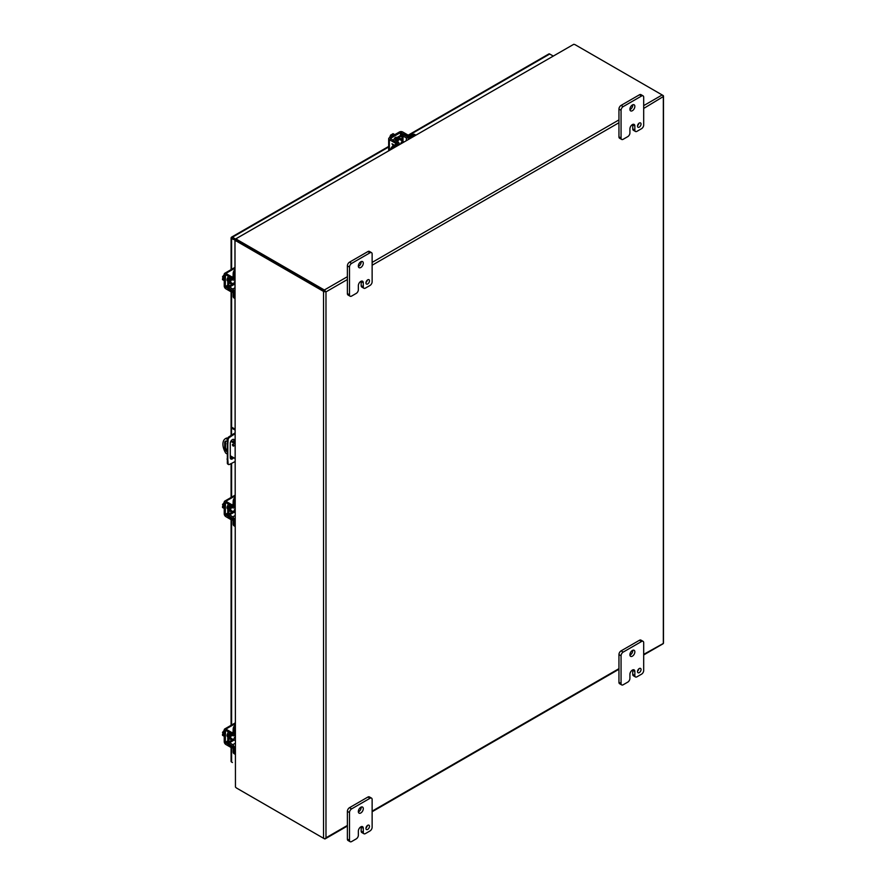 <?xml version="1.0" encoding="UTF-8"?>
<svg xmlns="http://www.w3.org/2000/svg" width="886" height="886" viewBox="0 0 886 886"><rect width="100%" height="100%" fill="white"/><g stroke="black" fill="none" stroke-linecap="round" stroke-linejoin="round"><path stroke-width="1.33" d="M637.543 125.635A2.503 1.44 120 0 0 638.884 123.331M637.51 126.111A2.503 1.44 120 0 0 638.02 127.263A2.503 1.44 120 0 0 639.947 126.587A2.503 1.44 120 0 0 641.043 124.073A2.503 1.44 120 0 0 640.523 122.932A2.503 1.44 120 0 0 638.596 123.597A2.503 1.44 120 0 0 637.51 126.111M629.924 109.654A3.5 2.016 120 0 0 632.737 105.19A3.5 2.016 120 0 0 632.715 104.825M629.902 109.277A3.5 2.016 120 0 0 630.633 110.872A3.5 2.016 120 0 0 633.324 109.942A3.5 2.016 120 0 0 634.852 106.42A3.5 2.016 120 0 0 634.132 104.814A3.5 2.016 120 0 0 631.43 105.755A3.5 2.016 120 0 0 629.902 109.277M629.913 132.955A3.001 1.728 -60 0 1 627.786 136.621L623.179 139.279A3.001 1.728 -60 0 1 621.684 139.434A3.001 1.728 -60 0 1 621.064 138.061L621.064 110.296A3.001 1.728 -60 0 1 623.179 106.619L641.575 96.009A3.001 1.728 -60 0 1 643.07 95.854A3.001 1.728 -60 0 1 643.69 97.227L643.69 124.992A3.001 1.728 -60 0 1 641.575 128.669L636.968 131.327A3.001 1.728 -60 0 1 635.472 131.471A3.001 1.728 -60 0 1 634.852 130.098L634.852 126.011A3.489 2.016 120 0 0 634.132 124.417A3.489 2.016 120 0 0 632.382 124.594A3.489 2.016 120 0 0 629.913 128.869L629.913 132.955M634.852 126.011L632.737 124.793A3.489 2.016 120 0 0 632.715 124.428M632.737 124.793L632.737 128.88A3.001 1.728 120 0 0 633.357 130.253L635.472 131.471M643.07 95.854L640.955 94.636A3.001 1.728 120 0 0 639.459 94.78L641.575 96.009M623.179 106.619L621.064 105.401L639.459 94.78M621.064 105.401A3.001 1.728 120 0 0 618.949 109.078L621.064 110.296M621.064 138.061L618.949 136.843L618.949 109.078M618.949 136.843A3.001 1.728 120 0 0 619.569 138.216L621.684 139.434M233.727 442.114L233.727 440.375A3.001 1.728 120 0 0 233.45 439.323M230.559 458.715A3.001 1.728 120 0 0 232.852 457.242M234.956 461.65L229.419 464.463A2.005 1.152 -60 0 1 228.544 464.497L227.757 464.042A2.005 1.152 -60 0 1 227.348 463.267L227.348 439.234A2.005 1.152 -60 0 1 228.632 437.008L234.956 432.977M233.638 457.708A3.001 1.728 -60 0 1 230.903 459.037A3.001 1.728 -60 0 1 230.271 457.663L230.271 443.288A3.001 1.728 -60 0 1 231.589 440.264A3.001 1.728 -60 0 1 233.893 439.467A3.001 1.728 -60 0 1 234.524 440.84L234.524 442.579M227.015 443.797L227.802 444.251L227.802 459.546L227.015 459.092M227.802 459.546L228.134 463.721L227.348 463.267M228.544 464.497A2.005 1.152 -60 0 1 228.134 463.721M232.409 434.439L233.206 434.904L234.956 433.885M234.956 429.079L232.331 427.561L231.534 428.027L234.956 429.998M233.206 434.904L229.419 437.462L228.632 437.008M227.348 439.234L228.134 439.689A2.005 1.152 -60 0 1 229.419 437.462M228.134 439.689L227.802 444.251M231.534 428.027L231.534 435.037M232.42 238.168L231.6 237.692M548.578 54.301A1.728 0.997 60 0 1 548.866 53.935A1.728 0.997 60 0 1 549.73 54.024L552.82 55.807M236.241 240.494L231.6 238.633A1.728 0.997 0 0 1 231.091 237.935A1.728 0.997 0 0 1 231.268 237.503A1.728 0.997 60 0 1 231.556 237.138A1.728 0.997 60 0 1 232.42 237.226L236.573 239.619M231.268 760.919A1.728 0.997 0 0 0 231.091 761.351A1.728 0.997 0 0 0 231.6 762.049L232.42 762.525A1.728 0.997 -120 0 0 232.42 762.525M324.354 290.94L237.614 240.859L324.354 290.94M236.606 239.896A3.998 2.315 0 0 0 237.614 240.859L237.614 239.918A3.998 2.315 180 0 1 236.606 238.954L236.606 239.896M643.69 108.446L663.326 96.563L663.326 643.435L643.69 654.377M325.162 291.405L325.982 291.882L347.39 279.522M235.454 787.034L234.989 240.582L236.274 240.471A3.998 2.315 60 0 1 237.614 240.859L236.795 241.324L323.534 291.405L323.534 838.278L236.795 788.197A3.998 2.315 60 0 1 235.454 787.034L234.956 240.649M237.614 788.662L237.614 788.662A3.998 2.315 0 0 0 237.614 788.662L324.354 838.743A1.728 0.997 60 0 0 325.217 838.832A1.728 0.997 60 0 0 325.505 838.466L325.982 837.802L325.505 838.466A1.728 0.997 180 0 1 323.534 838.278M643.69 654.964L663.038 643.79A1.728 0.997 60 0 0 663.326 643.435A1.728 0.997 0 0 0 663.492 643.003L663.492 96.131A1.728 0.997 0 0 1 663.326 96.563L663.326 96.563A1.728 0.997 -120 0 0 662.174 94.957L575.424 44.876A3.998 2.315 180 0 0 573.763 44.3L236.064 238.722L236.606 239.851M323.534 291.405A1.728 0.997 180 0 0 325.505 291.605A1.728 0.997 -120 0 0 324.354 289.999L237.614 239.918M235.454 240.948A3.998 2.315 60 0 1 236.795 241.324M663.492 96.131A1.728 0.997 0 0 0 662.983 95.433L662.174 94.957L643.69 105.622M573.763 44.3L236.097 238.666M365.984 282.424A2.503 1.44 120 0 0 367.325 280.12M365.94 282.9A2.503 1.44 120 0 0 366.461 284.041A2.503 1.44 120 0 0 368.388 283.376A2.503 1.44 120 0 0 369.484 280.862A2.503 1.44 120 0 0 368.964 279.71A2.503 1.44 120 0 0 367.037 280.386A2.503 1.44 120 0 0 365.94 282.9M358.365 266.431A3.5 2.016 120 0 0 361.178 261.979A3.5 2.016 120 0 0 361.156 261.603M358.343 266.055A3.5 2.016 120 0 0 359.063 267.661A3.5 2.016 120 0 0 361.765 266.719A3.5 2.016 120 0 0 363.293 263.197A3.5 2.016 120 0 0 362.573 261.603A3.5 2.016 120 0 0 359.871 262.533A3.5 2.016 120 0 0 358.343 266.055M358.354 289.733A3.001 1.728 -60 0 1 356.227 293.41L351.62 296.068A3.001 1.728 -60 0 1 350.125 296.212A3.001 1.728 -60 0 1 349.505 294.839L349.505 267.074A3.001 1.728 -60 0 1 351.62 263.408L370.016 252.787A3.001 1.728 -60 0 1 371.511 252.643A3.001 1.728 -60 0 1 372.131 254.016L372.131 281.781A3.001 1.728 -60 0 1 370.016 285.447L365.409 288.105A3.001 1.728 -60 0 1 363.913 288.26A3.001 1.728 -60 0 1 363.293 286.887L363.293 282.8A3.489 2.016 120 0 0 362.562 281.205A3.489 2.016 120 0 0 360.823 281.371A3.489 2.016 120 0 0 358.354 285.646L358.354 289.733M363.293 282.8L361.178 281.582A3.489 2.016 120 0 0 361.156 281.216M361.178 281.582L361.178 285.657A3.001 1.728 120 0 0 361.798 287.031L363.913 288.26M371.511 252.643L369.396 251.414A3.001 1.728 120 0 0 367.9 251.569L370.016 252.787M351.62 263.408L349.505 262.178L367.9 251.569M349.505 262.178A3.001 1.728 120 0 0 347.39 265.855L349.505 267.074M349.505 294.839L347.39 293.62L347.39 265.855M347.39 293.62A3.001 1.728 120 0 0 348.01 294.994L350.125 296.212M637.543 671.123A2.503 1.44 120 0 0 638.884 668.819M637.51 671.599A2.503 1.44 120 0 0 638.02 672.74A2.503 1.44 120 0 0 639.947 672.075A2.503 1.44 120 0 0 641.043 669.561A2.503 1.44 120 0 0 640.523 668.409A2.503 1.44 120 0 0 638.596 669.085A2.503 1.44 120 0 0 637.51 671.599M629.924 655.131A3.5 2.016 120 0 0 632.737 650.678A3.5 2.016 120 0 0 632.715 650.302M629.902 654.754A3.5 2.016 120 0 0 630.633 656.36A3.5 2.016 120 0 0 633.324 655.418A3.5 2.016 120 0 0 634.852 651.897A3.5 2.016 120 0 0 634.132 650.302A3.5 2.016 120 0 0 631.43 651.232A3.5 2.016 120 0 0 629.902 654.754M629.913 678.432A3.001 1.728 -60 0 1 627.786 682.109L623.179 684.767A3.001 1.728 -60 0 1 621.684 684.911A3.001 1.728 -60 0 1 621.064 683.538L621.064 655.784A3.001 1.728 -60 0 1 623.179 652.107L641.575 641.486A3.001 1.728 -60 0 1 643.07 641.342A3.001 1.728 -60 0 1 643.69 642.715L643.69 670.48A3.001 1.728 -60 0 1 641.575 674.157L636.968 676.804A3.001 1.728 -60 0 1 635.472 676.959A3.001 1.728 -60 0 1 634.852 675.586L634.852 671.499A3.489 2.016 120 0 0 634.132 669.905A3.489 2.016 120 0 0 632.382 670.071A3.489 2.016 120 0 0 629.913 674.357L629.913 678.432M634.852 671.499L632.737 670.281A3.489 2.016 120 0 0 632.715 669.916M632.737 670.281L632.737 674.357A3.001 1.728 120 0 0 633.357 675.73L635.472 676.959M643.07 641.342L640.955 640.124A3.001 1.728 120 0 0 639.459 640.268L641.575 641.486M623.179 652.107L621.064 650.878L639.459 640.268M621.064 650.878A3.001 1.728 120 0 0 618.949 654.555L621.064 655.784M621.064 683.538L618.949 682.32L618.949 654.555M618.949 682.32A3.001 1.728 120 0 0 619.569 683.693L621.684 684.911M365.984 827.901A2.503 1.44 120 0 0 367.325 825.597M365.94 828.388A2.503 1.44 120 0 0 366.461 829.529A2.503 1.44 120 0 0 368.388 828.864A2.503 1.44 120 0 0 369.484 826.339A2.503 1.44 120 0 0 368.964 825.198A2.503 1.44 120 0 0 367.037 825.863A2.503 1.44 120 0 0 365.94 828.388M358.365 811.919A3.5 2.016 120 0 0 361.178 807.467A3.5 2.016 120 0 0 361.156 807.091M358.343 811.543A3.5 2.016 120 0 0 359.063 813.149A3.5 2.016 120 0 0 361.765 812.207A3.5 2.016 120 0 0 363.293 808.685A3.5 2.016 120 0 0 362.573 807.08A3.5 2.016 120 0 0 359.871 808.021A3.5 2.016 120 0 0 358.343 811.543M358.354 835.221A3.001 1.728 -60 0 1 356.227 838.898L351.62 841.556A3.001 1.728 -60 0 1 350.125 841.7A3.001 1.728 -60 0 1 349.505 840.327L349.505 812.562A3.001 1.728 -60 0 1 351.62 808.885L370.016 798.275A3.001 1.728 -60 0 1 371.511 798.12A3.001 1.728 -60 0 1 372.131 799.493L372.131 827.258A3.001 1.728 -60 0 1 370.016 830.935L365.409 833.593A3.001 1.728 -60 0 1 363.913 833.737A3.001 1.728 -60 0 1 363.293 832.364L363.293 828.288A3.489 2.016 120 0 0 362.562 826.682A3.489 2.016 120 0 0 360.823 826.86A3.489 2.016 120 0 0 358.354 831.134L358.354 835.221M363.293 828.288L361.178 827.059A3.489 2.016 120 0 0 361.156 826.693M361.178 827.059L361.178 831.146A3.001 1.728 120 0 0 361.798 832.519L363.913 833.737M371.511 798.12L369.396 796.902A3.001 1.728 120 0 0 367.9 797.046L370.016 798.275M351.62 808.885L349.505 807.667L367.9 797.046M349.505 807.667A3.001 1.728 120 0 0 347.39 811.343L349.505 812.562M349.505 840.327L347.39 839.108L347.39 811.343M347.39 839.108A3.001 1.728 120 0 0 348.01 840.482L350.125 841.7M397.626 141.815A3.123 1.805 -60 0 1 401.203 138.991A3.123 1.805 -60 0 1 401.845 140.42A3.123 1.805 -60 0 1 401.834 140.708M396.551 141.184A3.123 1.805 -60 0 1 400.129 138.371L401.203 138.991M398.379 144.972L398.379 144.141L394.17 146.578A3.998 2.315 120 0 0 392.288 148.483M398.379 144.141A2.293 1.318 0 0 0 399.054 143.211A2.293 1.318 0 0 0 398.412 142.292L395.2 139.744L401.923 135.868L406.331 137.718A2.293 1.318 0 0 0 409.542 137.695L413.751 135.27A3.998 2.315 -60 0 1 415.634 135.004L414.681 134.451A3.998 2.315 120 0 0 412.677 134.65L408.468 137.075L404.06 135.226A2.293 1.318 0 0 0 400.849 135.248L394.126 139.124A2.293 1.318 0 0 0 393.462 140.054A2.293 1.318 0 0 0 394.104 140.974L397.537 143.211L393.096 145.957A3.998 2.315 120 0 0 390.46 149.535M399.885 144.086A3.123 1.805 -60 0 1 399.054 144.484M232.985 739.389A3.123 1.805 -60 0 1 232.741 739.544A3.123 1.805 -60 0 1 231.18 739.699A3.123 1.805 -60 0 1 231.844 735.181M231.18 739.699L230.105 739.079A3.123 1.805 -60 0 1 230.759 734.572M234.956 747.153L234.236 747.562L234.236 752.424A3.998 2.315 120 0 0 234.956 754.185L233.993 753.632A3.998 2.315 120 0 1 233.162 751.804L233.162 746.942L229.352 744.052A2.293 1.318 -120 0 1 227.768 741.261L227.768 733.508A2.293 1.318 -120 0 1 228.234 732.456A2.293 1.318 -120 0 1 229.352 732.556L229.518 732.456M234.236 747.562A2.293 1.318 -120 0 0 232.653 744.772L228.843 741.881L228.998 733.774L232.653 735.635A2.293 1.318 -120 0 0 233.76 735.723A2.293 1.318 -120 0 0 234.236 734.682L234.236 729.82A3.998 2.315 -60 0 1 234.956 727.229M234.956 725.125A3.998 2.315 120 0 0 233.162 729.2L233.007 734.405L229.352 732.556M234.868 735.092A3.123 1.805 -60 0 1 234.934 736L234.114 735.524M232.985 283.708A3.123 1.805 -60 0 1 232.741 283.863A3.123 1.805 -60 0 1 231.18 284.018A3.123 1.805 -60 0 1 231.844 279.511M231.18 284.018L230.105 283.398A3.123 1.805 -60 0 1 230.759 278.902M234.956 291.472L234.236 291.893L234.236 296.755A3.998 2.315 120 0 0 234.956 298.516L233.993 297.962A3.998 2.315 120 0 1 233.162 296.134L233.162 291.272L229.352 288.382A2.293 1.318 -120 0 1 227.768 285.591L227.768 277.827A2.293 1.318 -120 0 1 228.234 276.786A2.293 1.318 -120 0 1 229.352 276.886L229.518 276.786M234.236 291.893A2.293 1.318 -120 0 0 232.653 289.102L228.843 286.211L228.998 278.104L232.653 279.954A2.293 1.318 -120 0 0 233.76 280.054A2.293 1.318 -120 0 0 234.236 279.012L234.236 274.139A3.998 2.315 -60 0 1 234.956 271.559M234.956 269.455A3.998 2.315 120 0 0 233.162 273.519L233.007 278.736L229.352 276.886M234.868 279.411A3.123 1.805 -60 0 1 234.934 280.33M232.985 511.554A3.123 1.805 -60 0 1 232.741 511.709A3.123 1.805 -60 0 1 231.18 511.853A3.123 1.805 -60 0 1 231.844 507.346M231.18 511.853L230.105 511.233A3.123 1.805 -60 0 1 230.759 506.737M234.956 519.318L234.236 519.728L234.236 524.59A3.998 2.315 120 0 0 234.956 526.35L233.993 525.797A3.998 2.315 120 0 1 233.162 523.969L233.162 519.107L229.352 516.217A2.293 1.318 -120 0 1 227.768 513.426L227.768 505.673A2.293 1.318 -120 0 1 228.234 504.621A2.293 1.318 -120 0 1 229.352 504.721L229.518 504.621M234.236 519.728A2.293 1.318 -120 0 0 232.653 516.937L228.843 514.046L228.998 505.939L232.653 507.789A2.293 1.318 -120 0 0 233.76 507.888A2.293 1.318 -120 0 0 234.236 506.847L234.236 501.974A3.998 2.315 -60 0 1 234.956 499.394M234.956 497.29A3.998 2.315 120 0 0 233.162 501.354L233.007 506.57L229.352 504.721M234.868 507.257A3.123 1.805 -60 0 1 234.934 508.165L234.114 507.689M232.464 444.772A0.997 0.576 60 0 1 233.882 445.592A0.997 0.576 60 0 1 232.464 444.772M227.015 453.876L225.797 453.178A12.005 6.933 60 0 1 222.918 444.174A12.005 6.933 60 0 1 225.409 438.67L226.218 438.205A12.005 6.933 60 0 1 226.606 438.005L227.503 438.526M225.409 438.67A12.005 6.933 60 0 1 225.797 438.481L226.606 438.005M225.875 441.073A3.5 2.016 -120 0 0 225.509 442.347L225.509 447.098A3.5 2.016 -120 0 0 227.015 450.586M233.295 444.44A0.997 0.576 -120 0 0 233.871 445.448M231.235 440.685L234.956 442.823M227.015 451.749A3.5 2.016 60 0 1 224.69 447.563L224.69 442.823A3.5 2.016 60 0 1 225.421 441.217A3.5 2.016 60 0 1 227.181 441.405M234.956 458.461L230.271 455.769M234.956 443.764L230.803 441.372M227.337 439.367L225.797 438.481M400.826 143.554A1.949 1.13 -60 0 1 402.166 141.561A1.949 1.13 -60 0 1 403.141 141.461A1.949 1.13 -60 0 1 403.507 142.004M394.791 134.661L393.074 133.664L392.221 134.151L393.295 134.772L392.531 135.226L391.457 134.594L390.604 135.093L392.321 136.079M389.552 137.684L390.604 135.093M392.675 135.137L392.221 134.151M394.503 134.827A3.998 2.315 120 0 0 393.882 135.104A3.998 2.315 120 0 0 393.273 135.536M394.104 139.135A2.248 1.296 -60 0 1 395.466 137.452A2.248 1.296 -60 0 1 396.596 137.341A2.248 1.296 -60 0 1 396.839 137.563M389.353 150.177L389.353 139.667A2.293 1.318 -0 0 1 388.677 138.737A2.293 1.318 -0 0 1 389.353 137.795L399.442 131.981A2.293 1.318 180 0 1 402.676 131.981L408.136 135.126A2.005 1.152 -120 0 1 409.332 136.577M397.083 143.654A2.005 1.152 -120 0 0 395.887 142.203L390.427 138.415L400.516 132.601L407.062 135.746A2.005 1.152 60 0 1 408.247 137.164M389.353 139.667L394.813 142.823A2.005 1.152 60 0 1 396.009 144.274M391.989 143.765L393.262 145.858L391.977 143.754L394.436 145.182M392.553 144.473L393.827 145.204L392.542 144.484L393.45 145.747M234.956 284.517A1.949 1.13 -60 0 1 234.292 284.472A1.949 1.13 -60 0 1 233.893 283.575A1.949 1.13 -60 0 1 234.956 281.416M224.224 277.794L222.508 276.797L224.224 274.582M224.224 280.64L222.508 279.644L222.508 278.669L223.582 279.289L222.508 276.797M222.508 278.669L223.582 278.569M224.224 278.88A3.998 2.315 120 0 0 224.158 279.633A3.998 2.315 120 0 0 224.224 280.308M227.768 280.962A2.248 1.296 -60 0 1 227.447 280.862A2.248 1.296 -60 0 1 226.982 279.832A2.248 1.296 -60 0 1 227.768 277.794M233.162 292.269A2.005 1.152 0 0 1 231.301 291.959L225.852 288.803A2.293 1.318 -120 0 1 224.224 286.001L224.224 274.361A2.293 1.318 60 0 1 224.701 273.309A2.293 1.318 60 0 1 225.852 273.42L234.956 268.17M227.768 280.696L227.037 280.286A2.248 1.296 120 0 0 227.082 280.308M233.129 291.029A2.005 1.152 180 0 1 231.301 290.719L225.299 286.621L225.465 274.627L231.301 277.816A2.005 1.152 0 0 0 233.162 278.126M233.162 276.886A2.005 1.152 180 0 1 231.301 276.576L225.852 273.42M234.956 512.352A1.949 1.13 -60 0 1 234.292 512.307A1.949 1.13 -60 0 1 233.893 511.41A1.949 1.13 -60 0 1 234.956 509.251M224.224 505.629L222.508 504.632L224.224 502.417M224.224 508.475L222.508 507.479L222.508 506.504L223.582 507.124L222.508 504.632M222.508 506.504L223.582 506.404M224.224 506.714A3.998 2.315 120 0 0 224.158 507.468A3.998 2.315 120 0 0 224.224 508.143M227.768 508.797A2.248 1.296 -60 0 1 227.447 508.697A2.248 1.296 -60 0 1 226.982 507.667A2.248 1.296 -60 0 1 227.768 505.64M233.162 520.104A2.005 1.152 0 0 1 231.301 519.794L225.852 516.638A2.293 1.318 -120 0 1 224.224 513.836L224.224 502.196A2.293 1.318 60 0 1 224.701 501.144A2.293 1.318 60 0 1 225.852 501.255L234.956 496.005M233.129 518.864A2.005 1.152 180 0 1 231.301 518.554L225.299 514.456L225.465 502.462L231.301 505.651A2.005 1.152 0 0 0 233.162 505.961M233.162 504.721A2.005 1.152 180 0 1 231.301 504.411L225.852 501.255M234.956 740.187A1.949 1.13 -60 0 1 234.292 740.142A1.949 1.13 -60 0 1 233.893 739.245A1.949 1.13 -60 0 1 234.956 737.086M224.224 733.464L222.508 732.467L224.224 730.252M224.224 736.31L222.508 735.314L222.508 734.339L223.582 734.959L222.508 732.467M222.508 734.339L223.582 734.239M224.224 734.549A3.998 2.315 120 0 0 224.158 735.302A3.998 2.315 120 0 0 224.224 735.978M227.768 736.631A2.248 1.296 -60 0 1 227.447 736.532A2.248 1.296 -60 0 1 226.982 735.502A2.248 1.296 -60 0 1 227.768 733.475M233.162 747.939A2.005 1.152 0 0 1 231.301 747.629L225.852 744.484A2.293 1.318 -120 0 1 224.224 741.682L224.224 730.031A2.293 1.318 60 0 1 224.701 728.979A2.293 1.318 60 0 1 225.852 729.089L234.956 723.84M233.129 746.699A2.005 1.152 180 0 1 231.301 746.389L225.299 742.302L225.465 730.297L231.301 733.486A2.005 1.152 0 0 0 233.162 733.796M233.162 732.556A2.005 1.152 180 0 1 231.301 732.246L225.852 729.089M632.737 128.88L634.852 130.098M234.524 440.84L233.727 440.375M232.42 237.226L388.677 147.01M408.612 135.503L549.73 54.024M231.6 238.633L231.6 269.322M231.6 292.103L231.6 427.982M231.6 456.534L231.6 458.427M231.6 463.433L231.6 497.168M231.6 519.938L231.6 725.003M231.6 747.773L231.6 762.049M324.354 289.999L347.39 276.698M372.131 262.411L618.949 119.909M372.131 265.235L618.949 122.733M347.39 825.442L325.982 837.802L325.982 291.882M618.949 668.664L372.131 811.155M361.178 285.657L363.293 286.887M632.737 674.357L634.852 675.586M361.178 831.146L363.293 832.364M394.17 146.578L393.096 145.957M413.751 135.27L412.677 134.65M406.331 137.718L406.331 140.376M409.542 138.526L409.542 137.695M402.997 135.857L402.997 141.372M401.923 140.752L401.923 135.868M395.2 139.744L395.2 140.376M397.316 143.51L397.316 142.901M234.236 752.424L233.162 751.804M234.236 729.82L233.162 729.2M234.956 743.443L232.653 744.772M234.956 734.261L234.236 734.682M228.843 741.881L233.073 739.433M234.159 740.065L229.374 742.822M234.236 296.755L233.162 296.134M234.236 274.139L233.162 273.519M234.956 287.773L232.653 289.102M234.956 278.592L234.236 279.012M228.843 286.211L233.073 283.764M234.159 284.384L229.374 287.153M234.236 524.59L233.162 523.969M234.236 501.974L233.162 501.354M234.956 515.608L232.653 516.937M234.956 506.427L234.236 506.847M228.843 514.046L233.073 511.599M234.159 512.23L229.374 514.987M224.69 442.823L225.509 442.347M225.509 447.098L224.69 447.563M407.062 135.746L408.136 135.126M394.813 142.823L395.887 142.203M401.602 132.601L401.602 134.96M400.516 135.436L400.516 132.601M390.427 139.047L390.427 138.415M231.301 277.816L231.301 276.576M231.301 291.959L231.301 290.719M225.852 274.66L225.299 274.981M227.768 285.203L225.299 286.621M227.89 286.388L225.852 287.562M231.301 505.651L231.301 504.411M231.301 519.794L231.301 518.554M225.852 502.495L225.299 502.816M227.768 513.038L225.299 514.456M227.89 514.223L225.852 515.397M231.301 733.486L231.301 732.246M231.301 747.629L231.301 746.389M225.852 730.341L225.299 730.651M227.768 740.873L225.299 742.302M227.89 742.058L225.852 743.232M548.866 53.935L408.191 135.159M388.677 146.423L231.556 237.138M231.091 237.935L231.091 269.621M231.091 291.837L231.091 435.336M231.091 456.235L231.091 458.649M231.091 463.666L231.091 497.456M231.091 519.672L231.091 725.291M231.091 747.507L231.091 761.351M325.217 838.832L347.39 826.029M372.131 811.742L618.949 669.251M399.054 144.584L399.054 143.211M393.462 140.796L393.462 140.054M234.956 735.037L233.76 735.723M228.876 732.091L228.234 732.456M234.956 279.367L233.76 280.054M228.876 276.41L228.234 276.786M234.956 507.202L233.76 507.888M228.876 504.256L228.234 504.621M395.887 137.275L396.618 137.684M399.398 139.301L403.141 141.461M399.054 143.61L399.896 144.097M388.677 138.737L388.677 150.565M234.114 279.854L234.956 280.341M230.548 282.313L234.292 284.472M234.956 267.395L224.701 273.309M227.037 508.121L227.768 508.531M230.548 510.148L234.292 512.307M234.956 495.23L224.701 501.144M227.037 735.956L227.768 736.377M230.548 737.983L234.292 740.142M234.956 723.065L224.701 728.979"/></g></svg>
